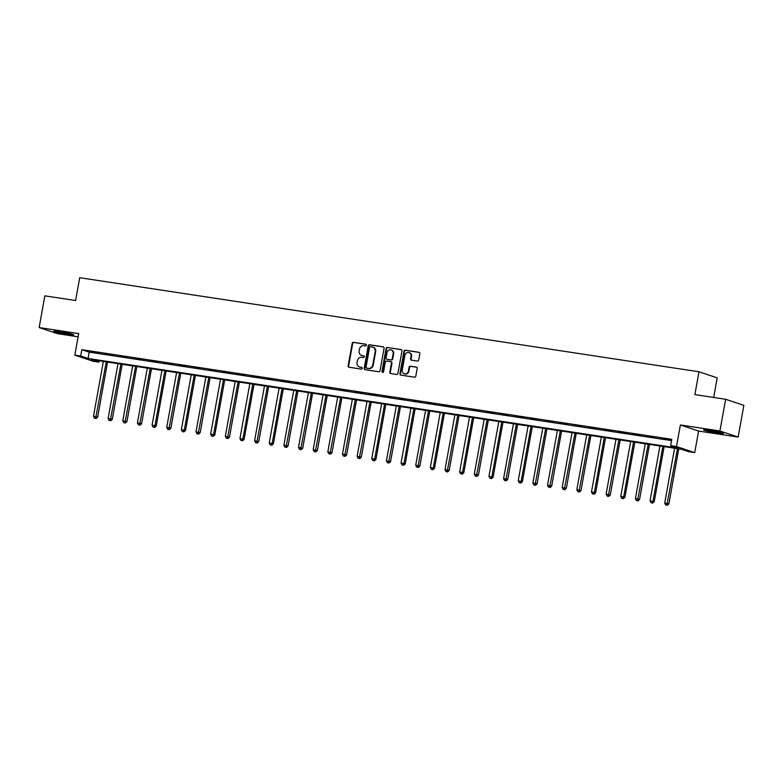 <?xml version="1.0" encoding="UTF-8"?>
<svg xmlns="http://www.w3.org/2000/svg" width="783" height="783" viewBox="0 0 783 783"><rect width="100%" height="100%" fill="white"/><g stroke="black" fill="none" stroke-linecap="round" stroke-linejoin="round"><path stroke-width="1.17" d="M366.415 345.195A0.891 0.812 -71.5 0 0 365.769 344.197L353.544 342.337A1.272 1.165 -71.5 0 0 352.174 343.414L348.141 365.818A1.272 1.165 -71.5 0 0 349.061 367.237L361.286 369.096A0.891 0.812 -71.5 0 0 361.717 367.384A0.891 0.812 -71.5 0 0 361.599 367.354L360.014 367.11A4.052 3.709 -71.5 0 1 357.048 362.568L357.391 360.699A4.052 3.709 -71.5 0 1 361.785 357.283L363.371 357.518A0.891 0.812 -71.5 0 0 363.801 355.805A0.891 0.812 -71.5 0 0 363.684 355.776L362.098 355.531A4.052 3.709 -71.5 0 1 359.133 350.99L359.475 349.12A4.052 3.709 -71.5 0 1 363.87 345.704L365.446 345.939A0.891 0.812 -71.5 0 0 366.415 345.195M709.672 430.386A10.071 0.636 -169.8 0 0 703.594 429.887A10.071 0.636 -169.8 0 0 717.355 432.95A10.071 0.636 -169.8 0 0 723.423 433.449A10.071 0.636 -169.8 0 0 709.672 430.386M59.948 331.679A10.071 0.636 -169.8 0 0 53.87 331.18A10.071 0.636 -169.8 0 0 67.622 334.243A10.071 0.636 -169.8 0 0 73.7 334.742A10.071 0.636 -169.8 0 0 59.948 331.679M417.349 361.051A1.272 1.165 -71.5 0 0 418.719 359.984L419.854 353.691A1.272 1.165 -71.5 0 0 418.925 352.272L405.359 350.216A1.272 1.165 -71.5 0 0 403.979 351.283L399.947 373.697A1.272 1.165 -71.5 0 0 400.876 375.116L414.452 377.171A1.272 1.165 -71.5 0 0 415.822 376.104L417.192 368.509A1.272 1.165 -71.5 0 0 416.262 367.09L410.458 366.209A1.272 1.165 -71.5 0 0 409.078 367.276L408.403 371.044A3.386 3.103 -71.5 0 1 404.253 373.794A3.386 3.103 -71.5 0 1 402.247 370.105L404.909 355.355A3.386 3.103 -71.5 0 1 409.059 352.604A3.386 3.103 -71.5 0 1 411.055 356.294L410.615 358.751A1.272 1.165 -71.5 0 0 411.545 360.17L417.349 361.051M670.639 445.654L676.502 446.545L694.717 452.623L688.864 451.732L681.474 449.266L91.503 359.642L98.893 362.108L93.03 361.217L74.816 355.139L80.678 356.03L88.058 358.487L678.029 448.121L670.639 445.654L671.785 439.312L81.814 349.688L80.678 356.03M74.816 355.139L78.692 333.578L39.15 327.568L44.856 295.857L75.618 300.525L79.719 277.701L698.984 371.778L694.873 394.603L725.635 399.281L719.929 430.993L680.378 424.983L676.502 446.545M384.081 348.259A1.272 1.165 -71.5 0 0 383.161 346.84L369.586 344.774A1.272 1.165 -71.5 0 0 368.216 345.851L364.183 368.255A1.272 1.165 -71.5 0 0 365.103 369.674L378.678 371.739A1.272 1.165 -71.5 0 0 380.058 370.672L384.081 348.259M387.477 347.495L401.043 349.561A1.272 1.165 -71.5 0 1 401.973 350.98L397.94 373.383A1.272 1.165 -71.5 0 1 396.56 374.46L390.756 373.579A1.272 1.165 -71.5 0 1 389.826 372.15L391.461 363.067A1.272 1.165 -71.5 0 0 390.541 361.648L386.685 361.061A1.272 1.165 -71.5 0 0 385.314 362.128L383.611 371.592A0.891 0.812 -71.5 0 1 382.525 372.316A0.891 0.812 -71.5 0 1 381.996 371.348L386.097 348.562A1.272 1.165 -71.5 0 1 387.477 347.495L401.454 349.707M725.635 399.281L743.85 405.359L738.144 437.071L719.929 430.993M39.15 327.568L57.365 333.646L78.114 336.798M81.814 349.688L89.203 352.144L671.55 440.623M91.249 351.763L98.276 352.83L91.288 351.547M105.891 353.994L112.918 355.061L105.93 353.769M120.533 356.216L127.57 357.283L120.572 356.001M135.185 358.438L142.212 359.505L135.224 358.223M149.827 360.669L156.864 361.736L149.866 360.444M164.479 362.891L171.506 363.958L164.518 362.676M179.121 365.113L186.158 366.18L179.16 364.898M193.773 367.344L200.8 368.411L193.812 367.119M208.415 369.566L215.452 370.633L208.454 369.351M223.067 371.788L230.094 372.855L223.106 371.573M237.709 374.02L244.746 375.086L237.748 373.794M252.361 376.241L259.388 377.308L252.4 376.026M267.003 378.463L274.03 379.53L267.042 378.248M281.655 380.695L288.682 381.761L281.694 380.469M296.297 382.916L303.324 383.983L296.336 382.701M310.949 385.138L317.976 386.205L310.988 384.923M325.591 387.37L332.618 388.437L325.63 387.145M340.233 389.591L347.27 390.658L340.272 389.376M354.885 391.813L361.912 392.89L354.924 391.598M369.527 394.045L376.564 395.112L369.566 393.82M384.179 396.267L391.206 397.333L384.218 396.051M398.821 398.488L405.858 399.565L398.86 398.273M413.473 400.72L420.5 401.787L413.512 400.505M428.115 402.942L435.152 404.008L428.154 402.726M442.767 405.163L449.794 406.24L442.806 404.948M457.409 407.395L464.446 408.462L457.448 407.18M472.061 409.617L479.088 410.684L472.1 409.401M486.703 411.848L493.73 412.915L486.742 411.623M501.355 414.07L508.382 415.137L501.394 413.855M515.997 416.292L523.024 417.359L516.036 416.076M530.649 418.523L537.676 419.59L530.688 418.298M545.291 420.745L552.318 421.812L545.33 420.53M559.943 422.967L566.97 424.034L559.982 422.751M574.585 425.198L581.612 426.265L574.624 424.973M589.227 427.42L596.264 428.487L589.266 427.205M603.879 429.642L610.906 430.709L603.918 429.427M618.521 431.873L625.558 432.94L618.56 431.648M633.173 434.095L640.2 435.162L633.212 433.88M647.815 436.317L654.852 437.384L647.854 436.102M662.467 438.549L669.494 439.615L662.506 438.323M713.675 397.461L717.199 377.856L698.984 371.778M680.378 424.983L698.602 431.061L738.144 437.071M698.602 431.061L694.717 452.623M99.128 360.797L98.893 362.108M89.203 352.144L88.058 358.487M361.785 355.472A4.052 3.709 -71.5 0 0 362.588 355.697L362.098 355.531M364.017 355.913L362.588 355.697M359.7 367.051A4.052 3.709 -71.5 0 0 360.513 367.276L360.014 367.11M361.932 367.491L360.513 367.276M366.101 344.334L354.033 342.504A1.272 1.165 -71.5 0 0 352.663 343.571L348.631 365.984A1.272 1.165 -71.5 0 0 349.149 367.256M383.562 346.986L370.085 344.941A1.272 1.165 -71.5 0 0 368.705 346.017L364.672 368.421A1.272 1.165 -71.5 0 0 365.191 369.693M370.535 346.712A0.891 0.812 -71.5 0 0 369.576 347.466L366.043 367.129A0.891 0.812 -71.5 0 0 366.689 368.127L368.353 368.382A4.052 3.709 -71.5 0 0 372.747 364.956L375.174 351.508A4.052 3.709 -71.5 0 0 372.209 346.967L370.535 346.712M366.933 368.216A0.891 0.812 -71.5 0 0 367.178 368.294L366.689 368.127M373.021 347.192A4.052 3.709 -71.5 0 1 375.664 351.675L373.246 365.123A4.052 3.709 -71.5 0 1 368.842 368.548L367.178 368.294M391.03 361.815A1.272 1.165 -71.5 0 1 391.96 363.234L390.326 372.316A1.272 1.165 -71.5 0 0 390.844 373.589M387.967 347.662A1.272 1.165 -71.5 0 0 386.587 348.729L382.495 371.514A0.891 0.812 -71.5 0 0 382.789 372.356M393.164 353.632A3.386 3.103 -71.5 0 0 391.157 349.952A3.386 3.103 -71.5 0 0 387.008 352.702L386.078 357.9A1.272 1.165 -71.5 0 0 386.998 359.319L390.854 359.906A1.272 1.165 -71.5 0 0 392.224 358.829L393.164 353.632L393.653 353.799A3.386 3.103 -71.5 0 0 391.402 350.05M387.145 359.368A1.272 1.165 -71.5 0 0 387.487 359.485L386.998 359.319M393.653 353.799L392.723 358.996A1.272 1.165 -71.5 0 1 391.343 360.072L387.487 359.485M409.294 352.702A3.386 3.103 -71.5 0 1 411.555 356.451L411.104 358.917A1.272 1.165 -71.5 0 0 411.623 360.18M404.508 373.863A3.386 3.103 -71.5 0 0 408.892 371.211L408.403 371.044M416.673 367.237L410.948 366.375A1.272 1.165 -71.5 0 0 409.578 367.442L408.892 371.211M419.336 352.428L405.848 350.373A1.272 1.165 -71.5 0 0 404.478 351.45L400.446 373.853A1.272 1.165 -71.5 0 0 400.965 375.126M103.356 361.443L93.49 416.272L97.65 417.133L107.555 362.079M95.614 418.357L94.44 418.181L96.103 418.523L95.614 418.357L106.282 361.883M94.44 418.181L93.49 416.272M97.65 417.133L96.103 418.523M117.998 363.664L108.132 418.504L112.292 419.355L122.197 364.301M110.256 420.579L109.082 420.402L110.746 420.745L110.256 420.579L120.925 364.105M109.082 420.402L108.132 418.504M112.292 419.355L110.746 420.745M132.65 365.886L122.784 420.725L126.944 421.577L136.849 366.532M124.908 422.81L123.734 422.634L125.397 422.977L124.908 422.81L135.576 366.336M123.734 422.634L122.784 420.725M126.944 421.577L125.397 422.977M147.292 368.118L137.426 422.947L141.586 423.809L151.491 368.754M139.55 425.032L138.376 424.856L140.04 425.198L139.55 425.032L150.219 368.558M138.376 424.856L137.426 422.947M141.586 423.809L140.04 425.198M161.944 370.339L152.078 425.179L156.238 426.03L166.143 370.976M154.192 427.254L153.028 427.078L154.691 427.42L154.192 427.254L155.005 425.619L164.87 370.79M153.028 427.078L152.078 425.179M156.238 426.03L154.691 427.42M68.385 333.215A8.721 0.548 10.2 0 1 59.381 331.601M58.167 331.424A10.003 0.626 -169.8 0 0 69.579 333.48M718.109 431.922A8.721 0.548 10.2 0 1 717.013 431.766A8.721 0.548 10.2 0 1 709.114 430.307M707.901 430.131A10.003 0.626 -169.8 0 0 717.512 431.932A10.003 0.626 -169.8 0 0 719.303 432.187M176.586 372.561L166.72 427.401L170.88 428.252L180.785 373.207M168.844 429.485L167.67 429.309L169.334 429.652L168.844 429.485L179.513 373.011M167.67 429.309L166.72 427.401M170.88 428.252L169.334 429.652M191.238 374.793L181.362 429.622L185.532 430.484L195.437 375.429M183.486 431.707L182.322 431.531L183.985 431.873L183.486 431.707L184.299 430.073L194.164 375.233M182.322 431.531L181.362 429.622M185.532 430.484L183.985 431.873M205.88 377.014L196.014 431.854L200.174 432.705L210.079 377.651M198.138 433.929L196.964 433.753L198.628 434.095L198.138 433.929L208.807 377.465M196.964 433.753L196.014 431.854M200.174 432.705L198.628 434.095M220.522 379.236L210.656 434.076L214.816 434.927L224.731 379.882M212.78 436.16L211.616 435.984L213.279 436.327L212.78 436.16L213.593 434.516L223.458 379.686M211.616 435.984L210.656 434.076M214.816 434.927L213.279 436.327M235.174 381.468L225.308 436.297L229.468 437.159L239.373 382.104M227.432 438.382L226.258 438.206L227.922 438.549L227.432 438.382L238.101 381.908M226.258 438.206L225.308 436.297M229.468 437.159L227.922 438.549M249.816 383.69L239.95 438.529L244.11 439.38L254.015 384.326M242.074 440.614L240.91 440.428L242.573 440.77L242.074 440.614L242.887 438.969L252.752 384.14M240.91 440.428L239.95 438.529M244.11 439.38L242.573 440.77M264.468 385.911L254.602 440.751L258.762 441.602L268.667 386.557M256.726 442.835L255.552 442.659L257.216 443.002L256.726 442.835L267.394 386.362M255.552 442.659L254.602 440.751M258.762 441.602L257.216 443.002M279.11 388.143L269.244 442.972L273.404 443.834L283.309 388.779M271.368 445.057L270.194 444.881L271.858 445.224L271.368 445.057L272.181 443.423L282.046 388.583M270.194 444.881L269.244 442.972M273.404 443.834L271.858 445.224M293.762 390.365L283.896 445.204L288.056 446.056L297.961 391.001M286.02 447.289L284.846 447.103L286.509 447.445L286.02 447.289L296.688 390.815M284.846 447.103L283.896 445.204M288.056 446.056L286.509 447.445M308.404 392.586L298.538 447.426L302.698 448.277L312.603 393.232M300.662 449.511L299.488 449.334L301.152 449.677L300.662 449.511L311.34 393.037M299.488 449.334L298.538 447.426M302.698 448.277L301.152 449.677M323.056 394.818L313.19 449.648L317.35 450.509L327.255 395.454M315.314 451.732L314.14 451.556L315.803 451.899L315.314 451.732L325.982 395.258M314.14 451.556L313.19 449.648M317.35 450.509L315.803 451.899M337.698 397.04L327.832 451.879L331.992 452.731L341.897 397.676M329.956 453.964L328.782 453.778L330.446 454.12L329.956 453.964L340.625 397.49M328.782 453.778L327.832 451.879M331.992 452.731L330.446 454.12M352.35 399.271L342.484 454.101L346.644 454.952L356.549 399.907M344.608 456.186L343.434 456.009L345.097 456.352L344.608 456.186L355.276 399.712M343.434 456.009L342.484 454.101M346.644 454.952L345.097 456.352M366.992 401.493L357.126 456.323L361.286 457.184L371.191 402.129M359.25 458.407L358.076 458.231L359.74 458.574L359.25 458.407L369.919 401.933M358.076 458.231L357.126 456.323M361.286 457.184L359.74 458.574M381.644 403.715L371.778 458.554L375.938 459.406L385.843 404.351M373.892 460.639L372.728 460.453L374.391 460.796L373.892 460.639L374.705 458.995L384.57 404.165M372.728 460.453L371.778 458.554M375.938 459.406L374.391 460.796M396.286 405.946L386.42 460.776L390.58 461.637L400.485 406.583M388.544 462.861L387.37 462.684L389.034 463.027L388.544 462.861L399.213 406.387M387.37 462.684L386.42 460.776M390.58 461.637L389.034 463.027M410.938 408.168L401.062 462.998L405.232 463.859L415.137 408.804M403.186 465.082L402.022 464.906L403.685 465.249L403.186 465.082L403.999 463.448L413.864 408.609M402.022 464.906L401.062 462.998M405.232 463.859L403.685 465.249M425.58 410.39L415.714 465.229L419.874 466.081L429.779 411.026M417.838 467.314L416.664 467.128L418.328 467.471L417.838 467.314L428.507 410.84M416.664 467.128L415.714 465.229M419.874 466.081L418.328 467.471M440.222 412.621L430.356 467.451L434.516 468.312L444.431 413.258M432.48 469.536L431.316 469.36L432.979 469.702L432.48 469.536L433.293 467.901L443.158 413.062M431.316 469.36L430.356 467.451M434.516 468.312L432.979 469.702M454.874 414.843L445.008 469.673L449.168 470.534L459.073 415.479M447.132 471.757L445.958 471.581L447.622 471.924L447.132 471.757L457.801 415.284M445.958 471.581L445.008 469.673M449.168 470.534L447.622 471.924M469.516 417.065L459.65 471.904L463.81 472.756L473.715 417.701M461.774 473.989L460.61 473.813L462.273 474.146L461.774 473.989L462.587 472.345L472.452 417.515M460.61 473.813L459.65 471.904M463.81 472.756L462.273 474.146M484.168 419.296L474.302 474.126L478.462 474.987L488.367 419.933M476.426 476.211L475.252 476.035L476.916 476.377L476.426 476.211L487.095 419.737M475.252 476.035L474.302 474.126M478.462 474.987L476.916 476.377M498.81 421.518L488.944 476.358L493.104 477.209L503.009 422.154M491.068 478.433L489.894 478.256L491.567 478.599L491.068 478.433L491.881 476.798L501.746 421.959M489.894 478.256L488.944 476.358M493.104 477.209L491.567 478.599M513.462 423.74L503.596 478.579L507.756 479.431L517.661 424.386M505.72 480.664L504.546 480.488L506.21 480.831L505.72 480.664L516.389 424.19M504.546 480.488L503.596 478.579M507.756 479.431L506.21 480.831M528.104 425.972L518.238 480.801L522.398 481.662L532.303 426.608M520.362 482.886L519.188 482.71L520.852 483.052L520.362 482.886L521.175 481.251L531.04 426.412M519.188 482.71L518.238 480.801M522.398 481.662L520.852 483.052M542.756 428.193L532.89 483.033L537.05 483.884L546.955 428.83M535.014 485.108L533.84 484.931L535.503 485.274L535.014 485.108L545.682 428.634M533.84 484.931L532.89 483.033M537.05 483.884L535.503 485.274M557.398 430.415L547.532 485.254L551.692 486.106L561.597 431.061M549.656 487.339L548.482 487.163L550.146 487.506L549.656 487.339L560.325 430.865M548.482 487.163L547.532 485.254M551.692 486.106L550.146 487.506M572.05 432.647L562.184 487.476L566.344 488.338L576.249 433.283M564.308 489.561L563.134 489.385L564.797 489.727L564.308 489.561L574.976 433.087M563.134 489.385L562.184 487.476M566.344 488.338L564.797 489.727M586.692 434.868L576.826 489.708L580.986 490.559L590.891 435.505M578.95 491.783L577.776 491.607L579.44 491.949L578.95 491.783L589.619 435.319M577.776 491.607L576.826 489.708M580.986 490.559L579.44 491.949M601.344 437.09L591.478 491.93L595.638 492.781L605.543 437.736M593.592 494.014L592.428 493.838L594.091 494.181L593.592 494.014L594.405 492.37L604.27 437.54M592.428 493.838L591.478 491.93M595.638 492.781L594.091 494.181M615.986 439.322L606.12 494.151L610.28 495.013L620.185 439.958M608.244 496.236L607.07 496.06L608.734 496.402L608.244 496.236L618.913 439.762M607.07 496.06L606.12 494.151M610.28 495.013L608.734 496.402M630.638 441.543L620.762 496.383L624.932 497.234L634.837 442.18M622.886 498.458L621.722 498.282L623.385 498.624L622.886 498.458L623.699 496.823L633.564 441.994M621.722 498.282L620.762 496.383M624.932 497.234L623.385 498.624M645.28 443.765L635.414 498.605L639.574 499.456L649.479 444.411M637.538 500.689L636.364 500.513L638.028 500.856L637.538 500.689L648.207 444.215M636.364 500.513L635.414 498.605M639.574 499.456L638.028 500.856M659.922 445.997L650.056 500.826L654.216 501.688L664.131 446.633M652.18 502.911L651.016 502.735L652.679 503.077L652.18 502.911L652.993 501.277L662.858 446.437M651.016 502.735L650.056 500.826M654.216 501.688L652.679 503.077M674.574 448.219L664.708 503.058L668.868 503.909L678.773 448.855M666.832 505.143L665.658 504.957L667.322 505.299L666.832 505.143L677.501 448.669M665.658 504.957L664.708 503.058M668.868 503.909L667.322 505.299M348.631 365.984L348.141 365.818M352.663 343.571L352.174 343.414M354.033 342.504L353.544 342.337M364.672 368.421L364.183 368.255M368.705 346.017L368.216 345.851M370.085 344.941L369.586 344.774M368.842 368.548L368.353 368.382M373.246 365.123L372.747 364.956M375.664 351.675L375.174 351.508M390.326 372.316L389.826 372.15M391.96 363.234L391.461 363.067M382.495 371.514L381.996 371.348M386.587 348.729L386.097 348.562M391.343 360.072L390.854 359.906M392.723 358.996L392.224 358.829M411.104 358.917L410.615 358.751M411.555 356.451L411.055 356.294M409.578 367.442L409.078 367.276M410.948 366.375L410.458 366.209M400.446 373.853L399.947 373.697M404.478 351.45L403.979 351.283M405.848 350.373L405.359 350.216M362.02 355.56L361.531 355.404M359.945 367.139L359.446 366.973M367.051 368.264L366.561 368.098M373.266 347.27L372.777 347.104M391.206 361.854L390.717 361.687M391.647 350.118L391.157 349.952M387.311 359.436L386.822 359.28M409.548 352.771L409.059 352.604M404.742 373.961L404.253 373.794"/></g></svg>
